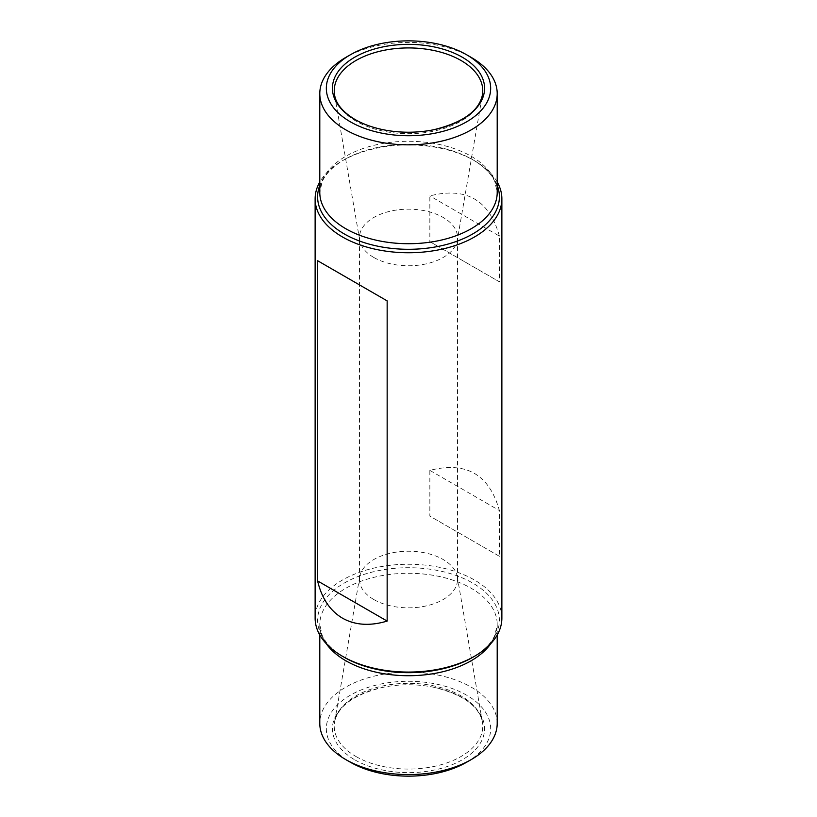 <?xml version="1.0" encoding="UTF-8"?>
<svg xmlns="http://www.w3.org/2000/svg" width="817" height="817" viewBox="0 0 817 817"><rect width="100%" height="100%" fill="white"/><g stroke="black" fill="none" stroke-linecap="round" stroke-linejoin="round"><path stroke-width="0.61" stroke-dasharray="4.08 3.06" d="M501.873 618.163A93.373 53.912 0 0 0 408.5 564.251A93.373 53.912 0 0 0 315.127 618.163M497.206 182.007A93.373 53.912 0 0 0 474.524 160.724A93.373 53.912 0 0 0 342.476 160.724A93.373 53.912 0 0 0 319.794 182.007M499.401 556.285L429.844 516.119L429.844 470.378C466.129 461.074 489.312 474.463 499.401 510.543L499.401 556.285L429.844 516.119M499.401 236.072C489.312 200.002 466.129 186.613 429.844 195.917L429.844 241.658L499.401 281.814L499.401 236.072L429.844 195.917M497.206 723.372A88.706 51.216 0 0 0 408.5 672.156A88.706 51.216 0 0 0 319.794 723.372M354.701 759.769A76.083 43.934 0 0 0 472.859 752.14A76.083 43.934 0 0 0 433.868 687.291A76.083 43.934 0 0 0 383.132 687.291A76.083 43.934 0 0 0 354.701 759.769M466.599 762.251A82.17 47.437 0 0 0 466.599 695.165A82.17 47.437 0 0 0 350.401 695.165A82.17 47.437 0 0 0 350.401 762.251M373.839 599.545A49.02 28.299 0 0 0 427.26 605.673A49.02 28.299 0 0 0 457.52 579.529A49.02 28.299 0 0 0 457.275 576.72A49.02 28.299 0 0 0 408.5 551.23A49.02 28.299 0 0 0 359.725 576.72A49.02 28.299 0 0 0 359.48 579.529A49.02 28.299 0 0 0 373.839 599.545M373.839 257.488A49.02 28.299 0 0 0 424.983 264.126A49.02 28.299 0 0 0 457.275 240.28A49.02 28.299 0 0 0 457.52 237.471A49.02 28.299 0 0 0 408.5 209.172A49.02 28.299 0 0 0 359.48 237.471A49.02 28.299 0 0 0 359.725 240.28A49.02 28.299 0 0 0 373.839 257.488M429.844 470.378L499.401 510.543M471.225 57.415A88.706 51.216 0 0 0 345.775 57.415M429.844 241.658L499.401 281.814M490.751 643.684A88.706 51.216 0 0 0 497.206 624.505A88.706 51.216 0 0 0 408.5 573.289A88.706 51.216 0 0 0 319.794 624.505A88.706 51.216 0 0 0 326.249 643.684M497.206 634.993L497.206 624.505L494.898 635.115C491.436 643.183 484.062 650.577 472.777 657.297A90.891 52.482 0 0 0 472.767 583.083A90.891 52.482 0 0 0 344.233 583.083A90.891 52.482 0 0 0 344.223 657.297C332.938 650.577 325.564 643.183 322.102 635.115L319.794 624.505L319.794 634.993M355.987 756.511A74.265 42.872 0 0 0 440.302 764.937A74.265 42.872 0 0 0 482.398 721.932A74.265 42.872 0 0 0 408.5 683.318A74.265 42.872 0 0 0 334.602 721.932A74.265 42.872 0 0 0 355.987 756.511M497.206 185.367A90.891 52.482 0 0 0 472.777 159.703C484.062 166.423 491.436 173.817 494.898 181.885L497.206 192.495A88.706 51.216 0 0 0 408.5 141.29A88.706 51.216 0 0 0 319.794 192.495L322.102 181.885C325.564 173.817 332.938 166.423 344.223 159.703A90.891 52.482 0 0 0 319.794 185.367M474.524 160.724L472.777 159.703A90.891 52.482 0 0 0 344.223 159.703L342.476 160.724M359.725 240.28L334.602 95.068A74.265 42.872 0 0 0 355.987 121.13A74.265 42.872 0 0 0 433.47 131.19A74.265 42.872 0 0 0 482.398 95.068L457.275 240.28M457.52 579.529L457.52 237.471M359.48 579.529L359.48 237.471M359.725 576.72L334.602 721.932C338.054 705.949 354.231 694.409 383.132 687.291M457.275 576.72L482.398 721.932C478.946 705.949 462.769 694.409 433.868 687.291"/><path stroke-width="1.23" d="M387.156 621.083C369.958 626.22 355.068 625.24 342.476 618.163C330.048 610.799 321.755 598.381 317.599 580.928L387.156 621.083L387.156 300.881L317.599 260.715L387.156 300.881M319.794 182.007A93.373 53.912 0 0 0 315.127 198.837L315.127 618.163A93.373 53.912 0 0 0 342.476 656.276A93.373 53.912 0 0 0 342.476 656.286A93.373 53.912 0 0 0 474.524 656.276A93.373 53.912 0 0 0 501.873 618.163L501.873 198.837A93.373 53.912 0 0 0 497.206 182.007M317.599 580.928L317.599 260.715M315.127 198.837A93.373 53.912 0 0 0 342.476 236.961A93.373 53.912 0 0 0 444.234 248.644A93.373 53.912 0 0 0 501.873 198.837M319.794 634.993L319.794 723.372A88.706 51.216 0 0 0 345.775 759.585A88.706 51.216 0 0 0 471.225 759.585A88.706 51.216 0 0 0 497.206 723.372L497.206 634.993M350.401 762.251L345.775 759.585L350.401 762.251A82.17 47.437 0 0 0 466.599 762.251L471.225 759.585M474.524 656.276L472.777 657.297A90.891 52.482 0 0 1 344.233 657.297A90.891 52.482 0 0 0 344.233 657.297L342.476 656.286M350.401 54.749L345.775 57.415A88.706 51.216 0 0 0 319.794 93.628A88.706 51.216 0 0 0 345.775 129.842A88.706 51.216 0 0 0 442.446 140.943A88.706 51.216 0 0 0 497.206 93.628A88.706 51.216 0 0 0 471.225 57.415L466.599 54.749A82.17 47.437 0 0 0 350.401 54.749A82.17 47.437 0 0 0 350.401 121.835A82.17 47.437 0 0 0 466.599 121.835A82.17 47.437 0 0 0 466.599 54.749M354.701 119.353A76.083 43.934 0 0 0 383.132 129.709A76.083 43.934 0 0 0 433.868 129.709A76.083 43.934 0 0 0 475.688 67.678A76.083 43.934 0 0 0 363.248 52.972A76.083 43.934 0 0 0 354.701 119.353M326.249 643.684A88.706 51.216 0 0 0 345.775 660.718A88.706 51.216 0 0 0 490.751 643.684M319.794 93.628L319.794 192.495A88.706 51.216 0 0 0 345.775 228.719A88.706 51.216 0 0 0 442.446 239.82A88.706 51.216 0 0 0 497.206 192.495L497.206 93.628M319.794 185.367A90.891 52.482 0 0 0 344.233 233.917A90.891 52.482 0 0 0 452.291 242.802A90.891 52.482 0 0 0 497.206 185.367M433.868 129.709C462.769 122.591 478.946 111.051 482.398 95.068A74.265 42.872 0 0 0 408.5 47.927A74.265 42.872 0 0 0 334.602 95.068C336.093 104.014 342.915 112.164 355.048 119.507C363.003 124.072 372.358 127.472 383.132 129.709M344.223 657.297L342.476 656.276"/></g></svg>
